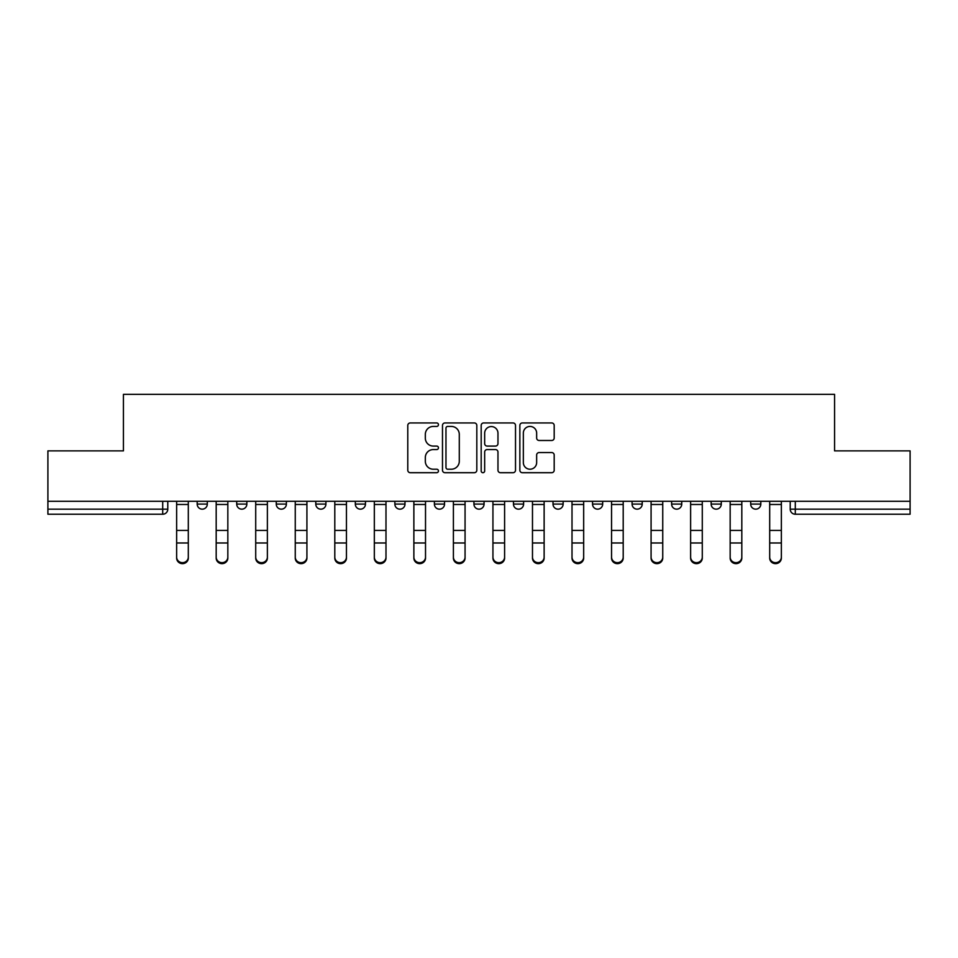 <?xml version="1.0" encoding="UTF-8"?>
<svg xmlns="http://www.w3.org/2000/svg" width="958" height="958" viewBox="0 0 958 958"><rect width="100%" height="100%" fill="white"/><g stroke="black" fill="none" stroke-linecap="round" stroke-linejoin="round"><path stroke-width="1.44" d="M438.453 424.693A1.736 1.736 0 0 0 436.704 422.945L410.275 422.945A2.491 2.491 0 0 0 407.785 425.436L407.785 470.21A2.491 2.491 0 0 0 410.275 472.701L436.704 472.701A1.736 1.736 0 0 0 438.453 470.965A1.736 1.736 0 0 0 436.704 469.216L433.291 469.216A7.963 7.963 0 0 1 425.328 461.265L425.328 457.529A7.963 7.963 0 0 1 433.291 449.565L436.704 449.565A1.736 1.736 0 0 0 438.453 447.829A1.736 1.736 0 0 0 436.704 446.081L433.291 446.081A7.963 7.963 0 0 1 425.328 438.129L425.328 434.393A7.963 7.963 0 0 1 433.291 426.43L436.704 426.43A1.736 1.736 0 0 0 438.453 424.693M632.076 501.297L632.076 504.088L642.219 504.088A5.065 5.065 0 0 1 637.142 509.165A5.065 5.065 0 0 1 632.076 504.088L632.076 501.297M513.464 501.297L513.464 504.088L523.607 504.088A5.065 5.065 0 0 1 518.541 509.165A5.065 5.065 0 0 1 513.464 504.088L513.464 501.297M434.393 501.297L434.393 504.088L444.536 504.088A5.065 5.065 0 0 1 439.459 509.165A5.065 5.065 0 0 1 434.393 504.088L434.393 501.297M394.864 501.297L394.864 504.088L404.995 504.088A5.065 5.065 0 0 1 399.929 509.165A5.065 5.065 0 0 1 394.864 504.088L394.864 501.297M315.781 501.297L315.781 504.088L325.924 504.088A5.065 5.065 0 0 1 320.858 509.165A5.065 5.065 0 0 1 315.781 504.088L315.781 501.297M551.7 440.488A2.491 2.491 0 0 0 554.191 437.998L554.191 425.436A2.491 2.491 0 0 0 551.7 422.945L522.35 422.945A2.491 2.491 0 0 0 519.859 425.436L519.859 470.21A2.491 2.491 0 0 0 522.35 472.701L551.7 472.701A2.491 2.491 0 0 0 554.191 470.21L554.191 455.038A2.491 2.491 0 0 0 551.7 452.559L539.138 452.559A2.491 2.491 0 0 0 536.648 455.038L536.648 462.57A6.658 6.658 0 0 1 530.002 469.216A6.658 6.658 0 0 1 523.343 462.57L523.343 433.088A6.658 6.658 0 0 1 530.002 426.43A6.658 6.658 0 0 1 536.648 433.088L536.648 437.998A2.491 2.491 0 0 0 539.138 440.488L551.7 440.488M47.9 501.297L47.9 450.871L123.426 450.871L123.426 394.349L834.574 394.349L834.574 450.871L910.1 450.871L910.1 501.297L47.9 501.297L47.9 509.165L167.782 509.165L167.782 501.297L167.782 509.165A5.065 5.065 0 0 1 162.704 514.23L47.9 514.23L47.9 509.165M476.821 425.436A2.491 2.491 0 0 0 474.33 422.945L444.979 422.945A2.491 2.491 0 0 0 442.488 425.436L442.488 470.21A2.491 2.491 0 0 0 444.979 472.701L474.33 472.701A2.491 2.491 0 0 0 476.821 470.21L476.821 425.436M483.67 422.945L513.021 422.945A2.491 2.491 0 0 1 515.512 425.436L515.512 470.21A2.491 2.491 0 0 1 513.021 472.701L500.459 472.701A2.491 2.491 0 0 1 497.968 470.21L497.968 452.056A2.491 2.491 0 0 0 495.478 449.565L487.143 449.565A2.491 2.491 0 0 0 484.664 452.056L484.664 470.965A1.736 1.736 0 0 1 482.916 472.701A1.736 1.736 0 0 1 481.179 470.965L481.179 425.436A2.491 2.491 0 0 1 483.67 422.945M790.218 501.297L790.218 509.165L910.1 509.165L910.1 514.23L795.296 514.23A5.065 5.065 0 0 1 790.218 509.165M910.1 501.297L910.1 509.165M760.82 501.297L760.82 504.088A5.065 5.065 0 0 1 755.754 509.165A5.065 5.065 0 0 1 750.689 504.088L760.82 504.088M750.689 501.297L750.689 504.088M721.29 501.297L721.29 504.088A5.065 5.065 0 0 1 716.225 509.165A5.065 5.065 0 0 1 711.147 504.088A5.065 5.065 0 0 0 716.225 509.165M711.147 501.297L711.147 504.088L721.29 504.088M681.749 501.297L681.749 504.088A5.065 5.065 0 0 1 676.683 509.165A5.065 5.065 0 0 1 671.618 504.088A5.065 5.065 0 0 0 676.683 509.165M671.618 501.297L671.618 504.088L681.749 504.088M642.219 501.297L642.219 504.088A5.065 5.065 0 0 1 637.142 509.165M602.678 501.297L602.678 504.088A5.065 5.065 0 0 1 597.612 509.165A5.065 5.065 0 0 1 592.535 504.088L602.678 504.088M592.535 501.297L592.535 504.088M563.136 501.297L563.136 504.088A5.065 5.065 0 0 1 558.071 509.165A5.065 5.065 0 0 1 553.005 504.088L563.136 504.088L563.136 501.297M553.005 501.297L553.005 504.088M523.607 501.297L523.607 504.088M484.065 501.297L484.065 504.088A5.065 5.065 0 0 1 479 509.165A5.065 5.065 0 0 1 473.935 504.088L484.065 504.088L484.065 501.297M473.935 501.297L473.935 504.088M444.536 501.297L444.536 504.088L444.536 501.297M404.995 504.088L404.995 501.297L404.995 504.088A5.065 5.065 0 0 1 399.929 509.165M365.465 501.297L365.465 504.088A5.065 5.065 0 0 1 360.388 509.165A5.065 5.065 0 0 1 355.322 504.088A5.065 5.065 0 0 0 360.388 509.165A5.065 5.065 0 0 0 365.465 504.088L365.465 501.297M355.322 501.297L355.322 504.088L365.465 504.088M325.924 501.297L325.924 504.088M286.382 501.297L286.382 504.088A5.065 5.065 0 0 1 281.317 509.165A5.065 5.065 0 0 1 276.251 504.088A5.065 5.065 0 0 0 281.317 509.165A5.065 5.065 0 0 0 286.382 504.088L276.251 504.088L276.251 501.297M236.71 501.297L236.71 504.088L246.853 504.088L246.853 501.297L246.853 504.088A5.065 5.065 0 0 1 241.775 509.165A5.065 5.065 0 0 1 236.71 504.088A5.065 5.065 0 0 0 241.775 509.165M197.18 501.297L197.18 504.088L207.311 504.088L207.311 501.297L207.311 504.088A5.065 5.065 0 0 1 202.246 509.165A5.065 5.065 0 0 1 197.18 504.088A5.065 5.065 0 0 0 202.246 509.165M162.704 501.297L162.704 514.23A5.065 5.065 0 0 0 167.782 509.165M447.721 426.43A1.736 1.736 0 0 0 445.973 428.178L445.973 467.48A1.736 1.736 0 0 0 447.721 469.216L451.326 469.216A7.963 7.963 0 0 0 459.289 461.265L459.289 434.393A7.963 7.963 0 0 0 451.326 426.43L447.721 426.43M497.968 433.208A6.658 6.658 0 0 0 491.31 426.561A6.658 6.658 0 0 0 484.664 433.208L484.664 443.602A2.491 2.491 0 0 0 487.143 446.081L495.478 446.081A2.491 2.491 0 0 0 497.968 443.602L497.968 433.208M176.643 558.083L176.643 557.101A5.832 5.568 0 0 0 182.475 562.669A5.832 5.568 0 0 0 188.307 557.101L188.307 558.083A5.832 5.568 180 0 1 182.475 563.651A5.832 5.568 180 0 1 176.643 558.083L176.643 543.952M176.643 501.297L176.643 557.101M188.307 501.297L188.307 557.101M216.185 558.083L216.185 557.101A5.832 5.568 0 0 0 222.017 562.669A5.832 5.568 0 0 0 227.836 557.101L227.836 558.083A5.832 5.568 180 0 1 222.017 563.651A5.832 5.568 180 0 1 216.185 558.083L216.185 543.952M255.714 558.083L255.714 557.101A5.832 5.568 0 0 0 261.546 562.669A5.832 5.568 0 0 0 267.378 557.101L267.378 558.083A5.832 5.568 180 0 1 261.546 563.651A5.832 5.568 180 0 1 255.714 558.083L255.714 543.952M216.185 501.297L216.185 557.101M227.836 501.297L227.836 557.101M255.714 501.297L255.714 557.101M267.378 501.297L267.378 557.101M295.256 558.083L295.256 557.101A5.832 5.568 0 0 0 301.087 562.669A5.832 5.568 0 0 0 306.919 557.101L306.919 558.083A5.832 5.568 180 0 1 301.087 563.651A5.832 5.568 180 0 1 295.256 558.083L295.256 543.952M334.797 558.083L334.797 557.101A5.832 5.568 0 0 0 340.617 562.669A5.832 5.568 0 0 0 346.449 557.101L346.449 558.083A5.832 5.568 180 0 1 340.617 563.651A5.832 5.568 180 0 1 334.797 558.083L334.797 543.952M374.327 558.083L374.327 557.101A5.832 5.568 0 0 0 380.158 562.669A5.832 5.568 0 0 0 385.99 557.101L385.99 558.083A5.832 5.568 180 0 1 380.158 563.651A5.832 5.568 180 0 1 374.327 558.083L374.327 543.952M295.256 501.297L295.256 557.101M306.919 501.297L306.919 557.101M334.797 501.297L334.797 557.101M346.449 501.297L346.449 557.101M374.327 501.297L374.327 557.101M385.99 501.297L385.99 557.101M413.868 558.083L413.868 557.101A5.832 5.568 0 0 0 419.7 562.669A5.832 5.568 0 0 0 425.52 557.101L425.52 558.083A5.832 5.568 180 0 1 419.7 563.651A5.832 5.568 180 0 1 413.868 558.083L413.868 543.952M413.868 501.297L413.868 557.101M425.52 501.297L425.52 557.101M453.397 558.083L453.397 557.101A5.832 5.568 0 0 0 459.229 562.669A5.832 5.568 0 0 0 465.061 557.101L465.061 558.083A5.832 5.568 180 0 1 459.229 563.651A5.832 5.568 180 0 1 453.397 558.083L453.397 543.952M453.397 501.297L453.397 557.101M465.061 501.297L465.061 557.101M492.939 558.083L492.939 557.101A5.832 5.568 0 0 0 498.771 562.669A5.832 5.568 0 0 0 504.603 557.101L504.603 558.083A5.832 5.568 180 0 1 498.771 563.651A5.832 5.568 180 0 1 492.939 558.083L492.939 543.952M492.939 501.297L492.939 557.101M504.603 501.297L504.603 557.101M532.48 558.083L532.48 557.101A5.832 5.568 0 0 0 538.3 562.669A5.832 5.568 0 0 0 544.132 557.101L544.132 558.083A5.832 5.568 180 0 1 538.3 563.651A5.832 5.568 180 0 1 532.48 558.083L532.48 543.952M532.48 501.297L532.48 557.101M544.132 501.297L544.132 557.101M572.01 558.083L572.01 557.101A5.832 5.568 0 0 0 577.842 562.669A5.832 5.568 0 0 0 583.673 557.101L583.673 558.083A5.832 5.568 180 0 1 577.842 563.651A5.832 5.568 180 0 1 572.01 558.083L572.01 543.952M572.01 501.297L572.01 557.101M583.673 501.297L583.673 557.101M611.551 558.083L611.551 557.101A5.832 5.568 0 0 0 617.383 562.669A5.832 5.568 0 0 0 623.203 557.101L623.203 558.083A5.832 5.568 180 0 1 617.383 563.651A5.832 5.568 180 0 1 611.551 558.083L611.551 543.952M611.551 501.297L611.551 557.101M623.203 501.297L623.203 557.101M651.081 558.083L651.081 557.101A5.832 5.568 0 0 0 656.913 562.669A5.832 5.568 0 0 0 662.744 557.101L662.744 558.083A5.832 5.568 180 0 1 656.913 563.651A5.832 5.568 180 0 1 651.081 558.083L651.081 543.952M651.081 501.297L651.081 557.101M662.744 501.297L662.744 557.101M690.622 558.083L690.622 557.101A5.832 5.568 0 0 0 696.454 562.669A5.832 5.568 0 0 0 702.286 557.101L702.286 558.083A5.832 5.568 180 0 1 696.454 563.651A5.832 5.568 180 0 1 690.622 558.083L690.622 543.952M690.622 501.297L690.622 557.101M702.286 501.297L702.286 557.101M730.164 558.083L730.164 557.101A5.832 5.568 0 0 0 735.984 562.669A5.832 5.568 0 0 0 741.815 557.101L741.815 558.083A5.832 5.568 180 0 1 735.984 563.651A5.832 5.568 180 0 1 730.164 558.083L730.164 543.952M730.164 501.297L730.164 557.101M741.815 501.297L741.815 557.101M769.693 558.083L769.693 557.101A5.832 5.568 0 0 0 775.525 562.669A5.832 5.568 0 0 0 781.357 557.101L781.357 558.083A5.832 5.568 180 0 1 775.525 563.651A5.832 5.568 180 0 1 769.693 558.083L769.693 543.952M769.693 501.297L769.693 557.101M781.357 501.297L781.357 557.101M795.296 501.297L795.296 514.23M188.307 504.483L176.643 504.483M188.307 530.433L176.643 530.433M188.307 542.982L176.643 542.982M227.836 504.483L216.185 504.483M227.836 530.433L216.185 530.433M227.836 542.982L216.185 542.982M267.378 504.483L255.714 504.483M267.378 530.433L255.714 530.433M267.378 542.982L255.714 542.982M306.919 504.483L295.256 504.483M306.919 530.433L295.256 530.433M306.919 542.982L295.256 542.982M346.449 504.483L334.797 504.483M346.449 530.433L334.797 530.433M346.449 542.982L334.797 542.982M385.99 504.483L374.327 504.483M385.99 530.433L374.327 530.433M385.99 542.982L374.327 542.982M425.52 504.483L413.868 504.483M425.52 530.433L413.868 530.433M425.52 542.982L413.868 542.982M465.061 504.483L453.397 504.483M465.061 530.433L453.397 530.433M465.061 542.982L453.397 542.982M504.603 504.483L492.939 504.483M504.603 530.433L492.939 530.433M504.603 542.982L492.939 542.982M544.132 504.483L532.48 504.483M544.132 530.433L532.48 530.433M544.132 542.982L532.48 542.982M583.673 504.483L572.01 504.483M583.673 530.433L572.01 530.433M583.673 542.982L572.01 542.982M623.203 504.483L611.551 504.483M623.203 530.433L611.551 530.433M623.203 542.982L611.551 542.982M662.744 504.483L651.081 504.483M662.744 530.433L651.081 530.433M662.744 542.982L651.081 542.982M702.286 504.483L690.622 504.483M702.286 530.433L690.622 530.433M702.286 542.982L690.622 542.982M741.815 504.483L730.164 504.483M741.815 530.433L730.164 530.433M741.815 542.982L730.164 542.982M781.357 504.483L769.693 504.483M781.357 530.433L769.693 530.433M781.357 542.982L769.693 542.982"/></g></svg>

